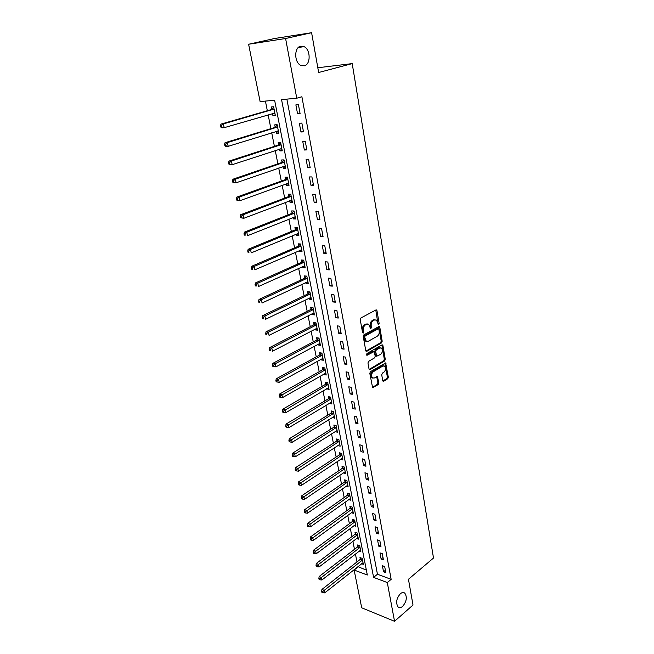 <?xml version="1.0" encoding="UTF-8"?>
<svg xmlns="http://www.w3.org/2000/svg" width="654" height="654" viewBox="0 0 654 654"><rect width="100%" height="100%" fill="white"/><g stroke="black" fill="none" stroke-linecap="round" stroke-linejoin="round"><path stroke-width="0.98" d="M378.715 324.548L379.148 323.403L376.982 310.715L375.952 309.947L360.885 317.983L360.248 319.651L362.537 332.518L363.281 333.041L363.428 330.213C363.174 327.785 363.845 326.011 365.439 324.891L366.698 324.204L368.725 324.261L370.622 328.749L371.497 327.605L371.21 325.954C370.965 323.542 371.627 321.784 373.197 320.681L374.431 320.002L376.41 320.059L378.715 324.548M378.02 324.122L375.78 310.045M362.569 332.641L362.447 330.082L363.428 330.213M370.36 328.349L370.229 325.823L371.21 325.954M400.346 593.734C396.316 598.598 395.588 603.021 398.139 607.01C399.455 607.991 400.959 607.779 402.643 606.381C406.641 601.484 407.352 597.069 404.785 593.129C403.493 592.172 402.022 592.377 400.346 593.734M300.693 46.189C294.071 47.235 294.128 62.416 300.734 65.343L304.265 65.817C310.838 64.632 310.724 49.581 304.085 46.655L300.693 46.189M382.713 380.579L383.71 381.233L387.724 378.764L388.321 377.145L385.647 362.97L370.417 371.66L369.804 373.32L372.6 387.642L378.216 384.609L378.821 382.966L377.44 376.5L374.333 377.987L372.576 377.979C371.031 375.911 371.251 373.843 373.238 371.783L382.835 366.052L384.511 366.052C386.056 368.104 385.852 370.156 383.898 372.208L382.32 373.164L381.715 374.791L382.713 380.579M248.61 44.251L274.517 38.521L311.598 32.7L318.653 72.504L352.212 63.61L433.504 558.034L408.448 579.272L413.009 605.04L394.542 621.3L361.703 607.795L354.125 570.035L367.319 575.013L274.623 100.242L260.112 101.566L248.61 44.251L285.594 38.512L296.761 98.223L281.555 99.612L373.589 577.384L387.299 582.551L394.542 621.3M311.598 32.7L285.594 38.512M286.869 99.122L377.448 574.237L391.149 579.346L301.895 96.759L296.761 98.223M391.149 579.346L387.299 582.551M381.584 342.876L382.189 341.249L379.819 327.343L378.805 326.616L363.877 334.856L363.248 336.524L365.758 350.609L366.804 351.321L381.584 342.876L380.612 342.729L381.217 341.102L378.641 326.698M382.942 345.631L385.28 359.324L384.675 360.951L370.058 369.616L369.019 368.938L367.965 363.019L368.586 361.36L374.603 357.852L375.216 356.201L374.145 351.582L367.221 355.196L366.763 355.187L366.927 353.536L381.936 344.928L382.942 345.631L381.969 345.484L384.307 359.169L385.28 359.324M295.878 104.869L297.537 113.731L300.08 113.534L298.42 104.656L295.878 104.869M299.328 123.254L300.971 131.994L303.497 131.855L301.862 123.091L299.328 123.254M302.737 141.395L304.355 150.011L306.873 149.921L305.255 141.28L302.737 141.395M306.097 159.29L307.691 167.792L310.2 167.751L308.606 159.224L306.097 159.29M309.407 176.948L310.985 185.335L313.487 185.335L311.917 176.923L309.407 176.948M312.677 194.369L314.231 202.65L316.724 202.691L315.179 194.393L312.677 194.369M315.907 211.561L317.443 219.736L319.929 219.826L318.4 211.626L315.907 211.561M319.095 228.532L320.607 236.601L323.084 236.732L321.572 228.647L319.095 228.532M322.234 245.283L323.73 253.245L326.199 253.417L324.711 245.438L322.234 245.283M325.34 261.821L326.812 269.677L329.281 269.889L327.809 262.009L325.34 261.821M328.406 278.138L329.861 285.904L332.314 286.15L330.859 278.367L328.406 278.138M331.431 294.259L332.87 301.919L335.314 302.205L333.875 294.521L331.431 294.259M334.415 310.168L335.837 317.738L338.273 318.057L336.859 310.47L334.415 310.168M337.366 325.88L338.772 333.352L341.2 333.712L339.794 326.223L337.366 325.88M340.276 341.396L341.666 348.778L344.086 349.171L342.704 341.772L340.276 341.396M343.154 356.716L344.519 364.008L346.931 364.433L345.574 357.125L343.154 356.716M345.999 371.856L347.348 379.05L349.751 379.508L348.402 372.298L345.999 371.856M348.803 386.8L350.135 393.912L352.531 394.403L351.198 387.274L348.803 386.8M351.574 401.572L352.89 408.595L355.277 409.118L353.969 402.079L351.574 401.572M354.313 416.157L355.613 423.097L357.991 423.653L356.7 416.696L354.313 416.157M357.019 430.569L358.302 437.428L360.673 438.008L359.389 431.141L357.019 430.569M359.692 444.81L360.959 451.587L363.33 452.2L362.054 445.407L359.692 444.81M362.332 458.879L363.591 465.574L365.946 466.22L364.695 459.509L362.332 458.879M364.94 472.785L366.183 479.398L368.529 480.069L367.295 473.439L364.94 472.785M367.523 486.527L368.75 493.067L371.088 493.762L369.862 487.214L367.523 486.527M370.074 500.106L371.284 506.572L373.614 507.291L372.404 500.817L370.074 500.106M372.592 513.529L373.794 519.922L376.115 520.666L374.922 514.265L372.592 513.529M375.085 526.797L376.271 533.116L378.584 533.885L377.399 527.557L375.085 526.797M377.546 539.918L378.715 546.155L381.02 546.957L379.86 540.703L377.546 539.918M379.982 552.883L381.135 559.056L383.44 559.873L382.279 553.693L379.982 552.883M382.386 565.702L383.53 571.8L385.819 572.651L384.683 566.536L382.386 565.702M265.418 101.084L267.331 110.73M268.148 114.826L270.895 128.666M271.721 132.795L274.41 146.365M275.244 150.526L277.885 163.835M278.718 168.029L281.31 181.068M282.152 185.295L284.694 198.088M285.536 202.348L288.03 214.888M288.88 219.172L291.324 231.467M292.183 235.783L294.578 247.841M295.436 252.182L297.791 264.012M298.657 268.369L300.963 279.969M301.829 284.359L304.094 295.739M304.968 300.145L307.184 311.312M308.067 315.743L310.241 326.689M311.124 331.145L313.258 341.878M314.149 346.35L316.242 356.888M317.133 361.376L319.185 371.709M320.084 376.222L322.095 386.359M322.994 390.888L324.973 400.828M325.88 405.374L327.817 415.127M328.725 419.696L330.622 429.261M331.529 433.839L333.401 443.224M334.308 447.826L336.14 457.032M337.055 461.642L338.854 470.676M339.769 475.303L341.527 484.164M342.451 488.8L344.184 497.49M345.108 502.141L346.8 510.676M347.724 515.336L349.391 523.707M350.315 528.383L351.95 536.591M352.882 541.275L354.476 549.327M355.416 554.028L356.986 561.925M357.918 566.634L366.363 570.108M272.505 113.551L272.906 115.57L275.309 115.39L273.617 106.749L271.206 106.954L271.663 109.292M276.029 131.454L276.405 133.359L278.808 133.228L277.132 124.693L274.729 124.857L275.187 127.162M279.511 149.128L279.863 150.919L282.258 150.829L280.607 142.409L278.212 142.523L278.661 144.804M282.945 166.566L283.28 168.25L285.667 168.201L284.032 159.895L281.645 159.96L282.087 162.208M286.338 183.774L286.648 185.352L289.027 185.352L287.417 177.144L285.038 177.169L285.471 179.392M289.681 200.762L289.975 202.233L292.346 202.274L290.76 194.181L288.381 194.156L288.815 196.355M292.984 217.529L293.254 218.902L295.624 218.984L294.055 210.989L291.684 210.931L292.109 213.098M296.246 234.083L296.499 235.358L298.853 235.481L297.308 227.592L294.946 227.486L295.371 229.628M299.467 250.433L299.696 251.61L302.05 251.765L300.521 243.975L298.167 243.836L298.584 245.945M302.647 266.57L302.859 267.649L305.205 267.854L303.693 260.153L301.347 259.973L301.756 262.066M305.786 282.503L305.982 283.501L308.32 283.73L306.824 276.135L304.486 275.914L304.895 277.975M308.884 298.249L309.064 299.148L311.394 299.418L309.922 291.913L307.593 291.659L307.993 293.695M311.95 313.789L312.105 314.607L314.427 314.909L312.98 307.494L310.65 307.208L311.051 309.219M314.975 329.142L315.114 329.869L317.427 330.213L315.996 322.888L313.675 322.569L314.067 324.556M317.958 344.306L318.089 344.952L320.395 345.328L318.98 338.093L316.667 337.742L317.051 339.696M320.91 359.291L321.024 359.855L323.321 360.264L321.923 353.119L319.618 352.727L320.002 354.664M323.828 374.088L323.918 374.579L326.215 375.012L324.834 367.957L322.536 367.532L322.913 369.445M326.706 388.713L329.076 389.588L327.703 382.615L325.414 382.165L325.79 384.053M329.551 403.166L331.897 403.992L330.548 397.101L328.267 396.618L328.635 398.482M332.363 417.44L334.684 418.225L333.352 411.415L331.079 410.9L331.439 412.748M335.142 431.55L337.448 432.294L336.123 425.566L333.859 425.018L334.219 426.841M337.889 445.497L340.17 446.191L338.87 439.545L336.606 438.973L336.965 440.771M340.603 459.28L342.868 459.934L341.576 453.361L339.32 452.756L339.671 454.546M343.309 472.883L345.533 473.512L344.257 467.013L342.009 466.392L342.353 468.15M346.023 486.306L348.165 486.944L346.898 480.518L344.658 479.864L345.001 481.606M348.705 499.574L350.765 500.212L349.522 493.86L347.282 493.181L347.626 494.906M351.345 512.695L353.34 513.333L352.105 507.054L349.882 506.351L350.217 508.052M353.961 525.669L355.882 526.306L354.664 520.102L352.441 519.374L352.776 521.058M356.536 538.495L358.392 539.133L357.19 532.994L354.983 532.242L355.31 533.909M359.087 551.183L360.885 551.821L359.692 545.747L357.485 544.978L357.812 546.621M361.597 563.723L363.346 564.369L362.169 558.361L359.97 557.568L360.289 559.195M352.212 63.61L317.803 67.746M357.983 566.985L354.125 570.035M377.448 574.237L373.589 577.384M272.906 115.57L275.211 114.891M276.405 133.359L278.694 132.648M279.863 150.919L282.127 150.175M283.28 168.25L285.52 167.465M286.648 185.352L288.864 184.534M289.975 202.233L292.174 201.391M293.254 218.902L295.436 218.027M296.499 235.358L298.657 234.459M299.696 251.61L301.837 250.678M302.859 267.649L304.977 266.693M305.982 283.501L308.075 282.512M309.064 299.148L311.141 298.134M312.105 314.607L314.165 313.568M315.114 329.869L317.157 328.807M318.089 344.952L320.108 343.865M321.024 359.855L323.027 358.744M323.918 374.579L325.905 373.442M326.787 389.122L328.758 387.969M329.616 403.493L331.57 402.316M332.42 417.702L334.349 416.5M335.183 431.738L337.096 430.52M337.914 445.611L339.769 444.401M340.611 459.321L342.32 458.184M297.537 113.731L299.973 112.995M300.971 131.994L303.382 131.225M304.355 150.011L306.734 149.21M307.691 167.792L310.053 166.95M310.985 185.335L313.323 184.461M314.231 202.65L316.552 201.743M317.443 219.736L319.732 218.796M320.607 236.601L322.88 235.628M323.73 253.245L325.978 252.24M326.812 269.677L329.044 268.639M329.861 285.904L332.068 284.833M332.87 301.919L335.052 300.824M335.837 317.738L338.004 316.61M338.772 333.352L340.914 332.199M341.666 348.778L343.791 347.593M344.519 364.008L346.628 362.807M347.348 379.05L349.432 377.824M350.135 393.912L352.204 392.662M352.89 408.595L354.942 407.319M355.613 423.097L357.648 421.797M358.302 437.428L360.321 436.104M360.959 451.587L362.962 450.238M363.591 465.574L365.57 464.209M366.183 479.398L368.145 478.017M368.75 493.067L370.695 491.661M371.284 506.572L373.213 505.15M373.794 519.922L375.707 518.475M376.271 533.116L378.167 531.653M378.715 546.155L380.595 544.676M381.135 559.056L383.007 557.56M383.53 571.8L385.378 570.288M375.126 319.765L373.459 319.88L374.431 320.002M370.229 325.823C369.984 323.411 370.646 321.654 372.216 320.55L373.459 319.88M367.434 323.959L365.717 324.073L366.698 324.204M362.447 330.082C362.193 327.646 362.864 325.872 364.458 324.752L365.717 324.073M365.946 351.1L380.612 342.729M378.903 329.281L378.192 328.766L365.104 336.025L364.662 337.186L366.256 341.2L368.325 341.249L377.235 336.246C378.78 335.126 379.434 333.377 379.197 330.998L378.903 329.281M378.274 328.733L377.211 328.635L378.192 328.766M366.551 341.372L365.284 341.053L363.992 338.78L364.123 335.878L377.211 328.635M369.191 369.387L383.71 360.795L384.307 359.169M373.663 351.509L372.535 351.419L366.534 354.869M380.767 354.264C382.745 352.204 382.942 350.127 381.356 348.034L379.688 348.018L376.287 349.972L375.674 351.615L376.745 356.226L380.767 354.264M380.252 347.805L378.715 347.863L379.688 348.018M376.238 356.144L375.388 355.384L374.701 351.46L375.314 349.816L378.715 347.863M381.969 345.484L381.797 345.01M383.44 365.823L381.871 365.888L382.835 366.052M372.698 378.053L371.611 377.799C370.058 375.731 370.278 373.663 372.265 371.611L381.871 365.888M372.379 387.405L377.244 384.421L377.857 382.778L376.688 376.565M382.852 380.988L386.759 378.592L387.356 376.974L384.895 363.052M273.053 113.395L275.015 113.886M273.724 107.305L271.189 109.619L220.987 124.097L223.382 123.925L224.191 127.685L274.852 113.052M274.075 109.095L223.382 123.925L221.453 125.527L220.496 125.593L220.823 127.089L221.78 127.031L221.453 125.527M221.78 127.031L224.191 127.685L221.804 127.841L220.823 127.089M220.496 125.593L220.987 124.097M276.724 131.241L278.498 131.65M277.222 125.159L274.721 127.497L225.033 142.719L227.412 142.605L228.213 146.316L278.351 130.923M277.59 127.015L227.412 142.605L225.507 144.199L224.551 144.24L224.87 145.719L225.826 145.678L225.507 144.199M225.826 145.678L228.213 146.316L225.834 146.414L224.87 145.719M224.551 144.24L225.033 142.719M280.353 148.85L281.939 149.186M280.68 142.776L278.195 145.139L229.014 161.097L231.393 161.031L232.186 164.685L281.809 148.556M281.057 144.697L231.393 161.031L229.497 162.609L228.548 162.633L228.859 164.097L229.816 164.072L229.497 162.609M229.816 164.072L232.186 164.685L229.807 164.734L228.859 164.097M228.548 162.633L229.014 161.097M283.934 166.222L285.332 166.492M284.089 160.165L281.629 162.552L232.947 179.212L235.317 179.196L236.094 182.801L285.226 165.953M284.474 162.151L235.317 179.196L233.437 180.766L232.489 180.774L232.799 182.213L233.748 182.213L233.437 180.766M233.748 182.213L236.094 182.801L233.723 182.809L232.799 182.213M232.489 180.774L232.947 179.212M287.466 183.365L288.676 183.578M287.458 177.332L285.021 179.736L236.822 197.091L239.192 197.116L239.961 200.672L288.594 183.128M287.858 179.376L239.192 197.116L237.32 198.677L236.372 198.669L236.683 200.091L237.631 200.099L237.32 198.677M237.631 200.099L239.961 200.672L236.683 200.091M236.372 198.669L236.822 197.091M290.948 200.279L291.986 200.443M290.777 194.279L288.365 196.699L240.647 214.725L243.01 214.798L243.77 218.305L291.913 200.083M291.185 196.38L243.01 214.798L241.154 216.351L240.206 216.319L240.508 217.717L241.457 217.749L241.154 216.351M241.457 217.749L243.77 218.305L240.508 217.717M240.206 216.319L240.647 214.725M294.382 216.973L295.248 217.095M294.055 211.005L291.668 213.449L244.424 232.121L246.779 232.244L247.523 235.702L295.199 216.817M294.48 213.163L246.779 232.244L244.931 233.78L243.991 233.731L244.294 235.113L245.234 235.17L244.931 233.78M245.234 235.17L244.294 235.113M243.991 233.731L244.424 232.121M297.774 233.445L298.477 233.535M297.235 227.584L294.929 229.979L248.144 249.288L250.498 249.452L251.234 252.861L298.437 233.347M297.725 229.734L250.498 249.452L248.659 250.981L247.727 250.915L248.021 252.281L248.961 252.346L248.659 250.981M248.961 252.346L248.021 252.281M247.727 250.915L248.144 249.288M300.938 246.092L254.161 266.431L254.888 269.8L301.658 249.763M300.374 243.967L298.142 246.305L251.823 266.227L254.161 266.431L252.346 267.952L251.406 267.87L251.7 269.219L252.632 269.301L252.346 267.952M301.134 249.705L301.633 249.656M252.632 269.301L251.7 269.219M251.406 267.87L251.823 266.227M303.464 260.137L301.322 262.426L255.444 282.945L257.782 283.19L258.502 286.509L304.797 265.769M304.102 262.246L257.782 283.19L255.976 284.703L255.044 284.604L255.33 285.937L256.262 286.035L255.976 284.703M256.262 286.035L255.33 285.937M255.044 284.604L255.444 282.945M306.53 276.111L304.462 278.351L259.025 299.442L261.355 299.728L262.066 303.006L307.911 281.678M307.233 278.203L261.355 299.728L259.556 301.232L258.624 301.118L258.91 302.426L259.842 302.549L259.556 301.232M259.842 302.549L258.91 302.426M258.624 301.118L259.025 299.442M309.563 291.872L307.56 294.071L262.556 315.727L264.878 316.046L265.581 319.291L310.993 297.39M310.323 293.957L264.878 316.046L263.096 317.55L262.172 317.419L262.45 318.711L263.382 318.85L263.096 317.55M263.382 318.85L262.45 318.711M262.172 317.419L262.556 315.727M312.555 307.445L310.625 309.595L266.047 331.799L268.361 332.158L269.056 335.363L314.034 312.906M313.372 309.514L268.361 332.158L266.587 333.654L265.663 333.507L265.941 334.783L266.865 334.93L266.587 333.654M266.865 334.93L265.941 334.783M265.663 333.507L266.047 331.799M315.514 322.823L313.65 324.932L269.489 347.666L271.794 348.067L272.481 351.223L317.043 328.234M316.389 324.883L271.794 348.067L270.037 349.555L269.113 349.391L269.391 350.65L270.315 350.814L270.037 349.555M270.315 350.814L269.391 350.65M269.113 349.391L269.489 347.666M318.449 338.012L316.634 340.08L272.89 363.338L275.187 363.771L275.865 366.886L320.01 343.375M319.365 340.064L275.187 363.771L273.437 365.251L272.522 365.071L272.792 366.314L273.715 366.493L273.437 365.251M275.865 366.886L273.715 366.493M272.522 365.071L272.89 363.338M321.343 353.021L319.585 355.048L276.241 378.805L278.539 379.279L279.201 382.353L322.945 358.327M322.299 355.057L278.539 379.279L276.805 380.742L275.882 380.554L276.151 381.781L277.067 381.977L276.805 380.742M279.201 382.353L277.067 381.977M275.882 380.554L276.241 378.805M324.204 367.842L322.504 369.837L279.552 394.076L281.849 394.583L282.503 397.624L325.839 373.107M325.21 369.87L280.116 396.046L279.201 395.842L279.471 397.06L280.386 397.264L280.116 396.046M282.503 397.624L280.386 397.264M279.201 395.842L279.552 394.076M327.041 382.484L325.381 384.446L282.83 409.167L285.111 409.706L285.757 412.707L328.7 387.708M328.079 384.511L283.395 411.153L282.487 410.941L282.741 412.134L283.656 412.355L283.395 411.153M285.757 412.707L283.656 412.355M282.487 410.941L282.83 409.167M329.837 396.953L328.234 398.883L286.06 424.062L288.34 424.634L288.978 427.593L331.529 402.128M330.916 398.973L286.632 426.081L285.724 425.844L285.978 427.029L286.893 427.266L286.632 426.081M288.978 427.593L286.893 427.266M285.724 425.844L286.06 424.062M332.608 411.252L331.047 413.148L289.248 438.777L291.521 439.382L292.158 442.308L334.325 416.385M333.72 413.271L289.828 440.812L288.921 440.575L289.174 441.744L290.082 441.99L289.828 440.812M292.158 442.308L290.082 441.99M288.921 440.575L289.248 438.777M335.347 425.378L333.826 427.25L292.403 453.312L294.668 453.941L295.289 456.835L337.088 430.471M336.483 427.389L292.984 455.372L292.076 455.119L292.33 456.271L293.237 456.533L292.984 455.372M295.289 456.835L293.237 456.533M292.076 455.119L292.403 453.312M338.053 439.333L336.573 441.18L295.518 467.667L297.774 468.329L298.396 471.191L339.818 444.393M339.222 441.352L296.107 469.752L295.199 469.482L295.453 470.627L296.352 470.896L296.107 469.752M298.396 471.191L296.352 470.896M295.199 469.482L295.518 467.667M340.726 453.132L339.287 454.955L298.592 481.851L300.848 482.546L301.453 485.366L342.516 458.16M341.928 455.143L299.189 483.96L298.281 483.674L298.526 484.802L299.426 485.088L299.189 483.96M301.453 485.366L299.426 485.088M298.281 483.674L298.592 481.851M343.375 466.776L341.968 468.566L301.633 495.863L303.881 496.582L304.478 499.37L345.181 471.755M344.601 468.779L302.23 497.988L301.331 497.702L301.576 498.814L302.467 499.108L302.23 497.988M304.478 499.37L302.467 499.108M301.331 497.702L301.633 495.863M345.999 480.257L344.625 482.023L304.633 509.711L306.873 510.455L307.47 513.21L347.822 485.203M347.241 482.26L305.238 511.853L304.339 511.551L304.576 512.654L305.475 512.957L305.238 511.853M307.47 513.21L305.475 512.957M304.339 511.551L304.633 509.711M348.59 493.582L347.249 495.323L307.601 523.388L309.841 524.165L310.429 526.887L350.43 498.495M349.857 495.585L308.206 525.554L307.315 525.244L307.552 526.331L308.443 526.642L308.206 525.554M310.429 526.887L308.443 526.642M307.315 525.244L307.601 523.388M351.149 506.752L349.841 508.477L310.536 536.909L312.767 537.711L313.348 540.4L353.005 511.632M352.441 508.763L311.141 539.092L310.249 538.773L310.487 539.844L311.378 540.171L311.141 539.092M313.348 540.4L311.378 540.171M310.249 538.773L310.536 536.909M353.683 519.775L352.408 521.475L313.438 550.267L315.653 551.093L316.225 553.758L355.555 524.631M354.991 521.786L314.043 552.475L313.16 552.139L313.389 553.202L314.272 553.537L314.043 552.475M316.225 553.758L314.272 553.537M313.16 552.139L313.438 550.267M356.185 532.658L354.942 534.334L316.299 563.47L318.514 564.328L319.078 566.953L358.073 537.474M357.517 534.661L316.912 565.694L316.029 565.35L316.25 566.405L317.141 566.748L316.912 565.694M319.078 566.953L317.141 566.748M316.029 565.35L316.299 563.47M358.67 545.387L357.444 547.046L319.127 576.526L321.335 577.4L321.899 580L360.558 550.178M360.019 547.398L319.749 578.765L318.866 578.414L319.087 579.452L319.969 579.804L319.749 578.765M321.899 580L319.969 579.804M318.866 578.414L319.127 576.526M361.122 557.985L359.929 559.62L321.932 589.426L324.131 590.325L324.686 592.892L363.027 562.742M362.488 559.996L322.545 591.682L321.67 591.322L321.891 592.344L322.765 592.712L322.545 591.682M324.686 592.892L322.765 592.712M321.67 591.322L321.932 589.426M378.167 323.272L379.148 323.403M362.741 331.733L363.722 331.872M370.516 327.466L371.497 327.605M372.216 320.55L373.197 320.681M364.458 324.752L365.439 324.891M376.001 310.593L376.982 310.715M366.019 351.198L366.804 351.321M378.846 327.213L379.819 327.343M381.217 341.102L382.189 341.249M364.123 335.878L365.104 336.025M363.689 337.047L364.662 337.186M363.992 338.78L364.973 338.927M383.71 360.795L384.675 360.951M369.248 369.477L370.058 369.616M372.535 351.419L373.508 351.574M366.665 355.106L367.221 355.196M375.314 349.816L376.287 349.972M374.701 351.46L375.674 351.615M375.388 355.384L376.361 355.539M372.265 371.611L373.238 371.783M376.835 376.982L377.799 377.162M377.857 382.778L378.821 382.966M377.244 384.421L378.216 384.609M372.437 387.487L373.262 387.642M385.051 363.485L386.015 363.649M387.356 376.974L388.321 377.145M386.759 378.592L387.724 378.764M382.917 381.086L383.71 381.233M271.549 109.406L273.961 109.21M271.189 109.619L273.601 109.422M274.198 113.06L274.705 113.019M275.072 127.277L277.476 127.129M274.721 127.497L277.124 127.342M277.778 130.914L278.212 130.89M278.547 144.918L280.942 144.812M278.195 145.139L280.591 145.033M281.98 162.323L284.367 162.266M281.629 162.552L284.016 162.494M285.365 179.507L287.744 179.49M285.021 179.736L287.4 179.719M288.708 196.47L291.079 196.494M288.365 196.699L290.736 196.731M292.003 213.212L294.374 213.278M291.668 213.449L294.03 213.515M295.265 229.742L297.619 229.848M294.929 229.979L297.284 230.094M298.477 246.059L300.832 246.206M298.142 246.305L300.497 246.452M301.649 262.18L303.996 262.368M301.322 262.426L303.669 262.614M304.789 278.097L307.127 278.318M304.462 278.351L306.8 278.571M307.887 293.818L310.217 294.071M307.56 294.071L309.898 294.325M310.944 309.342L313.266 309.636M310.625 309.595L312.947 309.89M313.969 324.67L316.283 325.005M313.65 324.932L315.964 325.259M316.953 339.818L319.258 340.186M316.634 340.08L318.948 340.448M319.896 354.787L322.201 355.179M319.585 355.048L321.891 355.449M322.814 369.567L325.112 369.992M322.504 369.837L324.801 370.262M325.692 384.176L327.981 384.634M325.381 384.446L327.67 384.904M328.537 398.613L330.818 399.095M328.234 398.883L330.515 399.373M331.341 412.87L333.622 413.393M331.047 413.148L333.319 413.671M334.12 426.964L336.393 427.512M333.826 427.25L336.091 427.798M336.867 440.902L339.124 441.475M336.573 441.18L338.829 441.761M339.581 454.669L341.829 455.274M339.287 454.955L341.543 455.552M342.263 468.28L344.511 468.91M341.968 468.566L344.217 469.196M344.911 481.728L347.151 482.39M344.625 482.023L346.865 482.677M347.536 495.029L349.767 495.716M347.249 495.323L349.481 496.002M350.127 508.183L352.351 508.886M349.841 508.477L352.065 509.18M352.686 521.181L354.901 521.917M352.408 521.475L354.623 522.211M355.22 534.04L357.427 534.792M354.942 534.334L357.149 535.086M357.722 546.752L359.929 547.529M357.444 547.046L359.651 547.823M360.199 559.317L362.398 560.118M359.929 559.62L362.12 560.421M298.355 47.48L304.085 46.655M403.224 592.532L404.785 593.129M376.05 309.906L376.557 309.971M378.919 326.559L379.418 326.624M365.284 341.053L366.256 341.2M375.772 356.07L376.745 356.226M382.083 344.862L382.557 344.936M371.611 377.799L372.576 377.979M376.982 376.418L377.44 376.5M385.198 362.896L385.647 362.97"/></g></svg>
